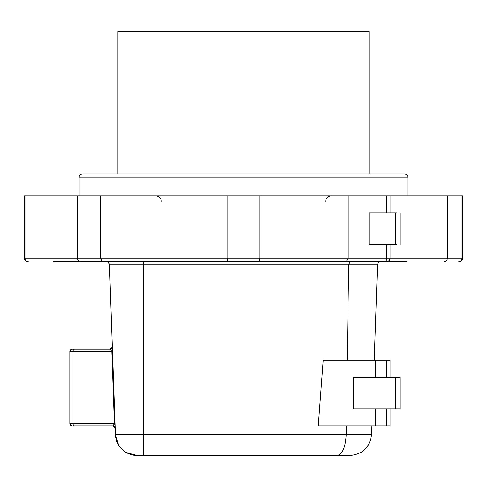 <?xml version="1.0" encoding="UTF-8"?>
<svg xmlns="http://www.w3.org/2000/svg" width="487" height="487" viewBox="0 0 487 487"><rect width="100%" height="100%" fill="white"/><g stroke="black" fill="none" stroke-linecap="round" stroke-linejoin="round"><path stroke-width="0.73" d="M149.43 455.528L343.487 455.528M126.127 452.478L137.279 455.528A21.915 21.915 0 0 1 115.382 434.38L109.459 264.751L108.26 262.329M110.141 349.24L111.712 348.57L112.327 346.969L112.479 351.352L112.327 346.969A2.192 2.192 0 0 1 112.327 347.048L110.135 349.24L74.59 349.24L110.135 349.24L111.84 351.431L112.479 351.352M107.597 261.903L106.172 261.58A3.287 3.287 0 0 1 109.459 264.751L143.513 264.751L143.513 261.58L350.031 261.58L348.674 264.751L377.541 264.751L374.211 360.197L377.541 264.751C377.821 262.803 378.916 261.744 380.828 261.58M137.279 455.528L143.513 455.528L137.279 455.528A21.915 21.915 0 0 1 115.382 434.38L118.609 445.081M406.822 261.58L53.351 261.58M69.787 261.58L127.43 261.58M458.791 261.58L459.363 261.58L458.791 261.58C460.751 261.397 461.828 260.302 462.029 258.293L462.029 195.835L462.65 195.835L462.65 258.293L386.842 258.293A3.287 2.325 90 0 1 384.517 261.58L386.763 261.58L384.517 261.58M347.895 455.528L349.721 455.528C362.462 454.444 369.767 447.395 371.618 434.38L371.916 425.942L371.618 434.38L346.22 434.38L346.342 425.942M349.721 455.528L143.513 455.528L143.513 434.38L115.382 434.38M115.005 423.672L114.366 423.751L111.84 351.431L73.044 351.431L73.044 423.751L114.366 423.751L112.972 425.942L115.157 428.055A2.192 2.192 0 0 0 115.151 427.957M113.069 425.942A2.192 2.192 0 0 0 112.972 425.942L74.59 425.942L113.081 425.942L114.542 426.606L115.157 428.055M114.256 424.767L114.007 425.315M378.758 262.31A3.287 3.287 0 0 1 379.501 261.86M28.209 261.58C26.243 261.385 25.16 260.289 24.971 258.293L24.971 195.835L24.35 195.835L24.35 258.293C24.527 260.271 25.622 261.367 27.637 261.58M444.607 261.58C446.287 261.385 447.218 260.289 447.389 258.293L447.389 195.835L462.029 195.835M336.633 261.58L346.342 261.58L348.205 258.293L348.205 195.835L386.842 195.835L386.842 212.819M259.181 261.58L259.948 258.293L259.948 195.835L348.205 195.835M227.819 261.58L227.052 258.293L227.052 195.835L259.948 195.835M102.355 261.58L100.608 258.293L100.608 195.835L227.052 195.835M80.178 261.58C78.456 261.385 77.512 260.289 77.342 258.293L77.342 195.835L100.608 195.835M368.16 445.453A21.915 21.915 0 0 1 360.623 452.624M337.144 455.528C342.428 454.444 345.447 447.395 346.22 434.38L143.513 434.38L143.513 264.751L348.674 264.751L347.292 360.197M74.59 425.942C71.193 425.942 71.193 425.942 74.59 425.942C71.193 425.942 71.193 425.942 74.59 425.942A2.192 1.552 -90 0 1 73.044 423.751L69.83 423.751L69.83 351.431L73.044 351.431A2.192 1.552 90 0 1 74.59 349.24L72.021 349.24L70.463 349.891L69.83 351.431M386.842 195.835L447.389 195.835M369.085 212.819L369.085 244.596L395.706 244.596L395.706 212.819L369.085 212.819M77.342 195.835L24.971 195.835M375.215 377.182L375.215 360.197L323.21 360.197L318.285 425.942L375.215 425.942L375.215 408.958M396.808 212.819L395.706 212.819M396.808 244.596L395.706 244.596M390.05 408.958L390.05 425.942L375.215 425.942M353.264 408.958L353.264 377.182L400.016 377.182L400.016 408.958L353.264 408.958M390.05 377.182L390.05 360.197L375.215 360.197M133.913 261.58L150.367 261.58M369.073 173.92L369.073 31.472L117.927 31.472L117.927 173.92M386.842 244.596L386.842 258.293L24.35 258.293M407.863 195.835L407.863 177.207L79.138 177.207L79.138 195.835M386.842 377.182L386.842 360.197M386.842 425.942L386.842 408.958M395.706 408.958L395.706 377.182M462.65 258.293C462.473 260.271 461.378 261.367 459.363 261.58M390.05 244.596L390.05 258.293C389.874 260.271 388.778 261.367 386.763 261.58M390.05 195.835L390.05 212.819M69.83 423.751L70.463 425.291L72.021 425.942M400.016 244.596L400.016 212.819M79.138 177.207C79.332 175.21 80.428 174.115 82.425 173.92L404.575 173.92C406.572 174.115 407.668 175.21 407.863 177.207M161.319 201.314C160.996 197.984 159.17 196.158 155.84 195.835M325.681 201.314C326.004 197.984 327.83 196.158 331.16 195.835"/></g></svg>
